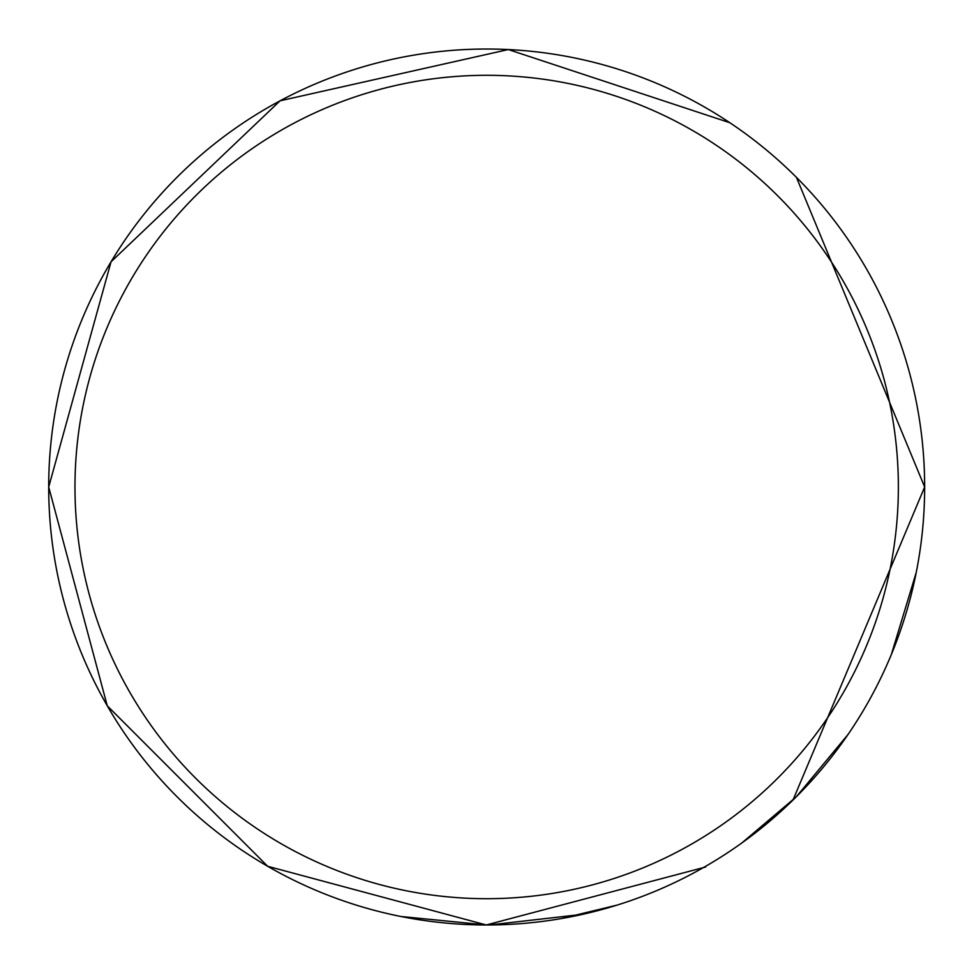 <?xml version="1.0" encoding="UTF-8"?>
<svg xmlns="http://www.w3.org/2000/svg" width="974" height="974" viewBox="0 0 974 974"><rect width="100%" height="100%" fill="white"/><g stroke="black" fill="none" stroke-linecap="round" stroke-linejoin="round"><path stroke-width="1.46" d="M898.369 487A411.698 411.698 0 0 0 486.671 75.302A411.698 411.698 0 0 0 74.974 487A411.698 411.698 0 0 0 486.671 898.698A411.698 411.698 0 0 0 898.369 487M729.806 122.712L508.318 49.552L280.074 100.809L111.048 261.787L48.7 487A437.971 437.971 0 0 1 486.671 49.029A437.971 437.971 0 0 1 924.655 487L796.44 177.378M793.006 800.031L924.655 487A437.971 437.971 0 0 1 486.671 924.971A437.971 437.971 0 0 1 48.7 487L107.262 705.797L267.68 866.288L486.269 924.971L705.712 866.994L705.395 866.446M489.447 924.971L582.61 914.33M916.205 572.566L891.344 654.528M847.989 734.542L796.464 796.598M795.892 797.17L741.859 842.96M616.992 905.138L561.56 918.519M486.379 924.971L400.789 916.473"/></g></svg>
